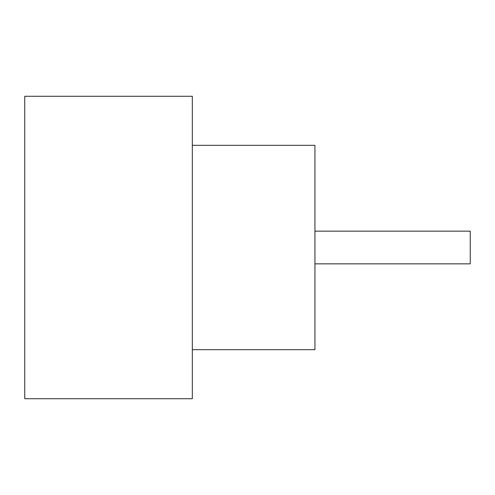 <?xml version="1.0" encoding="UTF-8"?>
<svg xmlns="http://www.w3.org/2000/svg" width="495" height="495" viewBox="0 0 495 495"><rect width="100%" height="100%" fill="white"/><g stroke="black" fill="none" stroke-linecap="round" stroke-linejoin="round"><path stroke-width="0.74" d="M314.938 231.153L470.25 231.153L470.25 263.847L314.938 263.847M192.326 145.32L314.938 145.32L314.938 349.68L192.326 349.68M192.326 247.5L192.326 398.723L24.75 398.723L24.75 96.278L192.326 96.278L192.326 247.5"/></g></svg>
